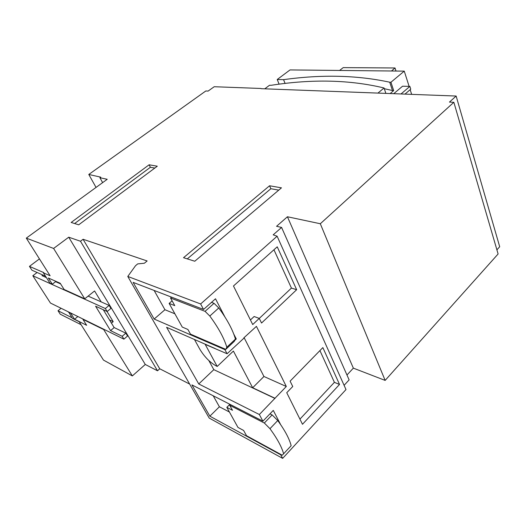 <?xml version="1.0" encoding="UTF-8"?>
<svg xmlns="http://www.w3.org/2000/svg" width="526" height="526" viewBox="0 0 526 526"><rect width="100%" height="100%" fill="white"/><g stroke="black" fill="none" stroke-linecap="round" stroke-linejoin="round"><path stroke-width="0.79" d="M496.906 249.85L499.7 246.747L456.141 96.041L261.06 88.684M456.141 96.041L449.46 102.09L453.853 102.287L320.314 223.747L287.433 216.758L276.564 226.292L281.588 227.436L273.191 234.839L277.123 236.213L200.636 303.962L127.785 276.452L135.511 265.735L137.68 263.901L144.361 263.23L147.135 260.968L83.075 239.271L80.485 241.243L68.728 237.2L53.606 248.443L26.3 238.133L107.219 179.294L99.914 177.735L100.716 177.15L88.782 174.461L205.811 90.978L208.118 91.077L214.214 86.724L260.975 88.473M281.463 187.841L194.778 261.231L183.521 257.701L269.562 185.77L281.463 187.841M78.703 224.812L71.161 222.452L149.114 164.789L157.287 166.209L78.703 224.812M189.662 384.085L159.74 368.779L157.524 370.791L145.281 364.465L132.342 375.926L103.497 360.106L79.229 321.754L72.318 318.296L68.65 311.99M277.123 236.213L345.996 389.562L282.653 458.376L209.216 418.091L127.785 276.452M281.588 227.436L349.126 379.89L344.096 385.328M453.853 102.287L498.109 253.979L385.15 380.41L353.354 368.141L346.963 375.005M389.727 82.214C357.2 75.198 321.82 74.344 283.567 79.656L277.222 79.505L290.03 69.925L404.264 71.128L390.936 82.247L389.727 82.214L392.468 90.531L384.296 88.69M277.222 79.505L279.115 84.199M264.769 88.822L269.542 85.251L271.081 85.304C312.306 78.907 349.961 79.801 384.059 87.98L377.931 93.095M390.147 93.556L393.678 90.571L392.468 90.531M283.567 79.656L285.092 83.483M390.936 82.247L393.678 90.571M411.654 94.364L410.162 89.67M409.116 86.389L404.264 71.128M393.744 93.687L402.574 86.205L409.866 86.409L401.022 93.963M385.874 93.391L384.059 87.98M339.599 70.451L343.202 67.624L395.019 67.979L391.482 70.997M396.012 71.043L395.019 67.979M404.981 94.115L410.74 89.17L409.866 86.409M96.048 187.414L88.782 174.461M99.914 177.735L102.629 182.634M53.606 248.443L84.725 298.827L64.133 289.491L60.207 283.251L48.346 277.998L52.291 284.218L49.95 283.159L43.356 272.81L43.678 272.567L29.449 266.373L39.437 258.891M43.356 272.81L50.108 275.749L26.3 238.133M45.525 276.209L31.922 270.206L29.449 266.373M81.089 324.706L60.24 314.193L58.018 310.741L61.101 308.275M71.924 317.684L58.018 310.741M68.419 312.174L70.8 313.345L74.541 319.236L86.645 325.292L82.93 319.381L83.213 319.15M132.342 375.926L103.707 329.565L82.93 319.381M111.44 323.128L113.195 321.669L107.002 311.451M101.216 301.904L94.575 290.963L84.725 298.827M145.281 364.465L68.728 237.2M109.5 319.94L113.195 321.669M280.66 424.653L273.283 410.398L262.888 421.162L259.357 414.521L286.308 386.485L256.425 326.35L243.821 337.889M213.214 395.776L219.388 406.782L229.421 412.029M235.28 338.527L236.286 338.941L233.741 334.023M224.819 316.777L215.502 298.788L203.555 309.452L200.636 303.962M154.125 290.451L164.934 309.722L174.902 313.805M52.291 284.218L55.966 281.371M74.541 319.236L77.874 316.52M203.555 309.452L133.124 282.377L154.157 319.052L224.911 349.658L227.081 353.748L244.123 338.008M224.911 349.658L225.391 349.205M234.852 340.296L236.286 338.941M282.653 458.376L280.772 454.839L281.035 454.556M322.852 347.594L290.109 381.146L292.745 386.505L286.736 392.705L302.496 424.285L339.533 384.46L322.852 347.594M296.657 289.708L277.241 246.812L233.472 285.986L252.723 324.555L259.259 318.394L261.54 323.036L296.657 289.708L291.43 288.09L273.947 249.758M259.272 318.427L291.43 288.09M259.259 318.394L254.124 316.514L250.435 319.972M299.932 419.143L334.398 382.336L319.926 350.592M339.533 384.46L334.398 382.336M286.308 386.485L263.947 376.491L244.228 337.909M274.888 398.202L252.664 387.747L263.947 376.491M227.081 353.748L205.179 344.372L217.205 366.451L233.399 351.066L252.664 387.747M208.815 360.54L213.812 369.653L275.013 398.452M215.016 348.482L194.462 339.494L199.887 349.336C204.759 357.318 210.531 363.025 217.205 366.451M194.462 339.494L166.597 327.297L198.756 383.967L259.357 414.521M262.888 421.162L191.911 384.894L209.854 416.178L280.772 454.839M198.756 383.967L213.812 369.653M209.854 416.178L219.388 406.782M159.74 368.779L83.075 239.271M157.524 370.791L80.485 241.243M154.157 319.052L164.934 309.722M353.354 368.141L287.433 216.758M385.15 380.41L320.314 223.747M269.562 185.77L270.857 188.722L278.767 190.129M187.289 258.877L270.857 188.722M74.62 223.537L150.397 167.275L154.815 168.057M149.114 164.789L150.397 167.275M46.426 277.623L41.975 275.65L42.81 275.013M45.828 276.683L45.269 277.11M123.912 339.152L122.183 336.298L110.545 330.617L95.587 306.211L107.166 311.53L105.345 308.519L32.816 275.742L50.457 303.048L123.912 339.152L127.548 336.022L125.826 333.168L114.149 327.573L103.306 309.755M107.166 311.53L110.927 308.414L109.119 305.409L88.131 296.112M60.635 283.922L55.572 281.68M105.345 308.519L109.119 305.409M32.816 275.742L37.103 272.494M122.183 336.298L125.826 333.168M110.545 330.617L114.149 327.573M169.129 303.41L182.259 327.067L187.907 329.473L190.478 334.135L225.785 349.369L226.824 347.226C224.089 338.146 218.421 327.757 209.815 316.041L205.068 311.346L170.549 298.012L174.763 305.639L169.129 303.41L172.114 300.833M225.785 349.369L234.353 341.289L235.444 339.106C232.834 329.999 227.271 319.617 218.763 307.966L214.036 303.318L211.485 302.378M226.824 347.226L235.444 339.106M209.815 316.041L218.763 307.966M205.068 311.346L214.036 303.318M170.549 298.012L171.548 297.151M283.639 453.859C281.772 446.975 277.215 438.585 269.969 428.69L264.335 423.016L229.704 405.27L232.499 410.287L226.824 407.354L237.962 427.421L243.63 430.472L246.51 435.699L282.258 455.22L291.161 445.706C289.392 438.783 284.921 430.393 277.748 420.537L272.133 414.915L269.956 413.837M269.969 428.69L277.748 420.537M264.335 423.016L272.133 414.915M229.704 405.27L230.414 404.566M226.824 407.354L229.895 404.303"/></g></svg>
